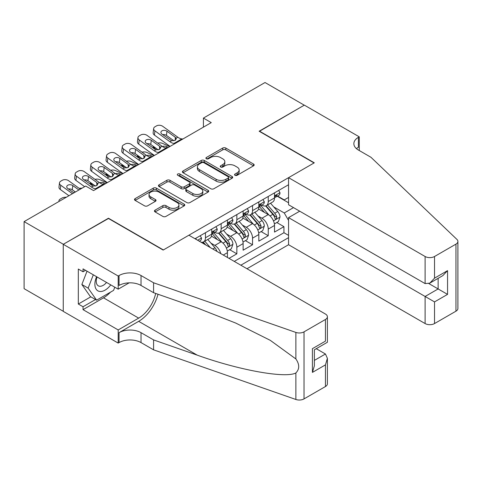 <?xml version="1.0" encoding="UTF-8"?>
<svg xmlns="http://www.w3.org/2000/svg" width="482" height="482" viewBox="0 0 482 482"><rect width="100%" height="100%" fill="white"/><g stroke="black" fill="none" stroke-linecap="round" stroke-linejoin="round"><path stroke-width="0.72" d="M235.005 175.291A1.524 0.88 0 0 0 237.162 175.291L253.532 165.844A2.181 1.259 0 0 0 254.171 164.952A2.181 1.259 0 0 0 253.532 164.067L225.805 148.052A2.181 1.259 0 0 0 222.72 148.052L206.35 157.506A1.524 0.88 0 0 0 205.904 158.126A1.524 0.88 0 0 0 206.35 158.753A1.524 0.88 0 0 0 208.507 158.753L210.628 157.53A6.971 4.025 0 0 1 220.485 157.53L222.798 158.861A6.971 4.025 0 0 1 224.841 161.705A6.971 4.025 0 0 1 222.798 164.555L220.678 165.778A1.524 0.88 0 0 0 220.232 166.398A1.524 0.88 0 0 0 220.678 167.019A1.524 0.88 0 0 0 222.835 167.019L224.955 165.796A6.971 4.025 0 0 1 234.812 165.796L237.126 167.133A6.971 4.025 0 0 1 239.168 169.977A6.971 4.025 0 0 1 237.126 172.827L235.005 174.05A1.524 0.88 0 0 0 234.559 174.671A1.524 0.88 0 0 0 235.005 175.291L235.005 174.05M155.09 210.14A2.181 1.259 0 0 0 154.451 211.026A2.181 1.259 0 0 0 155.09 211.917L162.868 216.406A2.181 1.259 0 0 0 165.953 216.406L184.13 205.91A2.181 1.259 0 0 0 184.769 205.025A2.181 1.259 0 0 0 184.13 204.133L156.397 188.125A2.181 1.259 0 0 0 153.318 188.125L135.141 198.62A2.181 1.259 0 0 0 134.502 199.506A2.181 1.259 0 0 0 135.141 200.398L144.54 205.826A2.181 1.259 0 0 0 147.619 205.826L155.397 201.331A2.181 1.259 0 0 0 156.035 200.44A2.181 1.259 0 0 0 155.397 199.554L150.739 196.861A5.826 3.362 0 0 1 149.028 194.481A5.826 3.362 0 0 1 152.631 191.372A5.826 3.362 0 0 1 158.982 192.101L177.237 202.645A5.826 3.362 0 0 1 178.943 205.025A5.826 3.362 0 0 1 175.346 208.134A5.826 3.362 0 0 1 168.995 207.405L165.953 205.645A2.181 1.259 0 0 0 162.868 205.645L155.09 210.14L155.09 211.917M108.462 218.491L63.335 244.272L24.1 221.618L24.1 288.67L63.256 311.282M108.462 218.219L163.392 249.935L314.065 162.946L259.135 131.231L304.256 105.178L265.022 82.524L203.416 118.09L203.416 127.152M24.1 221.618L85.706 186.052L93.55 190.583L211.261 122.621L203.416 118.09M210.785 188.745A2.181 1.259 0 0 0 213.863 188.745L232.041 178.25A2.181 1.259 0 0 0 232.679 177.364A2.181 1.259 0 0 0 232.041 176.472L204.314 160.464A2.181 1.259 0 0 0 201.229 160.464L183.052 170.959A2.181 1.259 0 0 0 182.413 171.845A2.181 1.259 0 0 0 183.052 172.737L210.785 188.745M178.346 175.623A1.524 0.88 0 0 1 179.894 175.84L179.894 174.026L208.085 190.306A2.181 1.259 0 0 1 208.724 191.191A2.181 1.259 0 0 1 208.085 192.083L189.908 202.579A2.181 1.259 0 0 1 186.823 202.579L159.096 186.564L159.096 184.787A2.181 1.259 0 0 0 158.458 185.678A2.181 1.259 0 0 0 159.096 186.564M159.096 184.787L166.874 180.298A2.181 1.259 0 0 1 169.959 180.298L181.202 186.787A2.181 1.259 0 0 0 184.287 186.787L189.444 183.811A2.181 1.259 0 0 0 190.083 182.919A2.181 1.259 0 0 0 189.444 182.033L177.738 175.273A1.524 0.88 0 0 1 177.292 174.647A1.524 0.88 0 0 1 178.232 173.833A1.524 0.88 0 0 1 179.894 174.026M228.998 258.364L236.849 253.833L229.703 249.706M226.63 234.065L230.571 236.343A8.881 5.127 60 0 1 236.849 247.218L243.127 243.591L243.127 250.206L252.544 244.772L245.398 240.645M242.326 225.004L246.266 227.281A8.881 5.127 60 0 1 252.544 238.156L258.822 234.529L258.822 241.145L268.239 235.71L268.239 229.095A8.881 5.127 -120 0 0 261.961 218.219L258.021 215.942M261.093 231.583L268.239 235.71M227.432 257.454L227.432 252.652A8.881 5.127 -120 0 0 221.154 241.777L211.447 236.174M220.78 253.616A8.881 5.127 60 0 0 214.876 245.404L210.935 243.127M243.127 243.591A8.881 5.127 -120 0 0 236.849 232.716L227.143 227.112M258.822 234.529A8.881 5.127 -120 0 0 252.544 223.654L242.838 218.051M246.971 268.739L288.561 244.723L425.106 323.561L425.106 296.466L438.138 288.941L438.138 278.331M240.849 265.202L288.561 237.656M288.561 184.739L195.017 238.741M214.791 232.306L214.876 232.354A8.881 5.127 60 0 0 219.31 232.794L225.588 229.167A8.881 5.127 -120 0 0 227.432 225.106L227.432 220.033M230.486 223.244L230.571 223.293A8.881 5.127 60 0 0 235.005 223.732L241.283 220.111A8.881 5.127 -120 0 0 243.127 216.044L243.127 210.971M246.182 214.183L246.266 214.231A8.881 5.127 60 0 0 250.7 214.671L256.978 211.05A8.881 5.127 -120 0 0 258.822 206.983L258.822 201.91M234.258 261.395L283.934 232.716L283.934 226.648L274.517 232.083L274.517 225.468A8.881 5.127 -120 0 0 268.239 214.592L258.533 208.989M261.877 205.121L261.961 205.169A8.881 5.127 -120 0 0 266.395 205.609A8.881 5.127 -120 0 0 268.239 201.548L268.239 196.469M266.395 205.609L272.673 201.988A8.881 5.127 -120 0 0 274.517 197.921L274.517 192.848M196.041 239.331L196.041 238.156M205.459 232.716L205.459 237.789A8.881 5.127 60 0 1 203.615 241.856A8.881 5.127 60 0 1 200.886 242.127M203.615 241.856L209.893 238.228A8.881 5.127 -120 0 0 211.737 234.168L211.737 229.095M221.154 223.654L221.154 228.727A8.881 5.127 60 0 1 219.31 232.794M236.849 214.592L236.849 219.672A8.881 5.127 60 0 1 235.005 223.732M252.544 205.531L252.544 210.61A8.881 5.127 60 0 1 250.7 214.671M252.544 238.156L252.544 244.772M236.849 247.218L236.849 253.833M288.561 220.437L284.247 212.966L273.716 206.88M284.247 212.966L293.508 207.615M277.258 196.24L288.561 202.771M277.572 196.06L284.247 199.916L288.561 197.421M276.788 222.521L283.934 226.648M283.934 232.716L288.561 235.391M235.62 175.508L237.126 174.635A6.971 4.025 0 0 0 239.168 171.791L239.168 169.977M224.841 161.705L224.841 163.518A6.971 4.025 0 0 1 222.798 166.368L221.292 167.236M253.502 165.862L225.805 149.866A2.181 1.259 0 0 0 222.72 149.866L206.965 158.964M232.011 178.268L204.314 162.271A2.181 1.259 0 0 0 201.229 162.271L183.082 172.755M228.191 177.985A1.524 0.88 0 0 0 228.637 177.364A1.524 0.88 0 0 0 228.191 176.737L203.85 162.687A1.524 0.88 0 0 0 201.693 162.687L199.458 163.976A6.971 4.025 0 0 0 197.415 166.82A6.971 4.025 0 0 0 199.458 169.67L216.099 179.274A6.971 4.025 0 0 0 225.956 179.274L228.191 177.985L228.191 179.798A1.524 0.88 0 0 0 228.637 179.171L228.637 177.364M197.415 166.82L197.415 168.634A6.971 4.025 0 0 0 199.458 171.478L199.458 169.67M228.191 179.798L225.956 181.087A6.971 4.025 0 0 1 216.099 181.087L199.458 171.478M159.126 186.582L166.874 182.112L166.874 180.298M190.083 182.919L190.083 184.733A2.181 1.259 0 0 1 189.444 185.624L184.287 188.601A2.181 1.259 0 0 1 181.202 188.601L169.959 182.112A2.181 1.259 0 0 0 166.874 182.112M179.894 175.84L208.055 192.101M192.872 193.529A5.826 3.362 0 0 0 199.223 194.258A5.826 3.362 0 0 0 202.82 191.149A5.826 3.362 0 0 0 201.115 188.769L194.68 185.058A2.181 1.259 0 0 0 191.601 185.058L186.438 188.034A2.181 1.259 0 0 0 185.805 188.926A2.181 1.259 0 0 0 186.438 189.812L192.872 193.529L192.872 195.337A5.826 3.362 0 0 0 199.223 196.072A5.826 3.362 0 0 0 202.82 192.963L202.82 191.149M185.805 188.926L185.805 190.739A2.181 1.259 0 0 0 186.438 191.625L186.438 189.812M192.872 195.337L186.438 191.625M178.943 205.025L178.943 206.838A5.826 3.362 0 0 1 175.346 209.941A5.826 3.362 0 0 1 168.995 209.212L165.953 207.459A2.181 1.259 0 0 0 162.868 207.459L155.12 211.935M149.028 194.481L149.028 196.295A5.826 3.362 0 0 0 150.739 198.674L150.739 196.861M155.367 201.349L150.739 198.674M184.1 205.928L156.397 189.938A2.181 1.259 0 0 0 153.318 189.938L135.171 200.416M274.385 223.913L278.439 221.569L280.006 217.039A5.88 3.398 -120 0 0 277.716 211.52L270.547 203.217M169.809 146.552L162.271 143.299A4.44 2.223 -5.9 0 0 157.728 143.106M269.107 215.171L260.913 205.681M156.861 148.884L154.421 147.829L154.559 149.185M264.443 212.405L259.69 206.898A14.092 8.14 -120 0 0 259.25 206.404M265.6 205.928L272.854 214.327A5.88 3.398 60 0 1 274.951 218.376L275.379 219.075L276.174 218.967L276.831 217.292A5.88 3.398 -120 0 0 274.734 213.237L267.564 204.934M266.022 205.79L273.818 214.815A2.994 1.729 60 0 1 274.571 215.99L276.831 217.292M153.149 146.203A4.44 2.223 -5.9 0 0 153.143 146.474A4.44 2.223 -5.9 0 0 154.421 147.829M162.422 146.492A3.549 1.777 174.1 0 1 166.465 146.534L168.399 147.371M175.068 143.516L174.002 143.425A11.098 6.405 60 0 1 169.941 141.732L154.915 130.863L154.421 135.074A4.44 2.862 -173.3 0 1 153.149 132.749L153.644 128.537A4.44 2.862 6.7 0 0 154.915 130.863M170.092 146.389A16.647 9.61 60 0 1 169.453 145.944L154.421 135.074M278.674 190.444L280.006 192.758A5.88 3.398 60 0 1 278.789 195.361L275.806 197.078A5.88 3.398 -120 0 0 276.831 195.722L276.71 195.204M182.919 138.985L181.847 138.894A11.098 6.405 60 0 1 177.792 137.201L162.759 126.332A4.44 2.862 6.7 0 0 156.511 125.892L154.939 126.802A4.44 2.862 6.7 0 0 153.644 128.537M175.346 140.25L175.219 137.183L176.273 138.822L175.237 140.322L171.634 140.756L161.934 134.104A3.549 2.289 -173.3 0 1 160.916 132.243A3.549 2.289 -173.3 0 1 161.952 130.851A3.549 2.289 -173.3 0 1 166.953 131.206L166.465 135.418L173.924 140.81M166.465 135.418A3.549 2.289 6.7 0 0 162.669 134.635M175.219 137.183L166.953 131.206M274.71 197.355L274.734 197.355A5.88 3.398 -120 0 0 275.806 197.078M276.072 195.288L276.831 195.722C276.463 194.836 275.837 195.204 274.951 196.813A5.88 3.398 60 0 1 274.517 197.65M96.599 276.704A14.43 8.333 120 0 0 99.985 291.49A14.43 8.333 120 0 0 110.746 284.874M97.087 276.981A9.875 5.706 120 0 0 98.292 285.826A9.875 5.706 120 0 0 99.738 286.272A9.875 5.706 120 0 0 106.546 282.446M114.794 287.212L113.559 290.393L96.617 300.178L90.339 296.557L81.862 284.5L87.031 271.179M96.617 300.178L88.14 288.128L93.309 274.806M81.862 284.5L88.14 288.128M299.708 211.194L288.561 217.629L434.523 301.901L434.523 323.561L455.948 311.191L455.948 244.133A6.658 3.844 0 0 0 457.9 241.416A6.658 3.844 0 0 0 456.942 239.427L370.959 157.283L358.403 150.029A15.538 8.971 180 0 1 353.854 143.69A15.538 8.971 180 0 1 358.403 137.346L359.271 136.846L304.335 105.13L259.37 131.363M288.561 217.629L288.561 244.723M259.37 131.092L314.3 162.808L288.561 177.671L425.106 256.502A6.658 3.844 0 0 0 434.523 256.502L455.948 244.133M359.271 136.846L359.271 149.986L358.795 150.257M288.561 177.671L288.561 204.76L425.106 283.597L425.106 256.502M457.9 241.416L457.9 308.474A6.658 3.844 180 0 1 455.948 311.191M434.523 323.561A6.658 3.844 180 0 1 425.106 323.561M356.445 148.649A15.538 8.971 180 0 1 358.403 147.269L358.403 137.346M428.878 283.597L447.555 294.382L434.523 301.901M434.523 256.502L434.523 278.162L429.817 283.133L425.106 283.597M434.523 278.162L447.555 270.637L442.844 275.608L429.817 283.133M188.896 235.21L325.446 314.041A6.658 3.844 -0 0 1 327.392 316.764A6.658 3.844 -0 0 1 325.446 319.482L304.022 331.851L304.022 398.903A6.658 3.844 180 0 1 295.87 399.476L153.583 349.836L141.027 342.588A15.538 8.971 -0 0 0 119.054 342.588L118.192 343.088L63.256 311.372L63.256 244.314L108.227 218.352L163.157 250.068L188.896 235.21M153.583 349.836L153.583 339.912L197.21 355.138C238.915 370.164 285.501 378.581 295.87 372.96C299.647 369.092 299.647 364.416 295.87 358.939L270.269 340.328L235.831 323.109L197.21 307.926L153.583 292.707L141.027 285.452A15.538 8.971 -0 0 0 119.054 285.452L119.054 275.529L118.192 276.029L63.256 244.314M153.583 292.707L153.583 282.783L141.027 275.529A15.538 8.971 -0 0 0 119.054 275.529M197.21 355.138L138.671 321.337L119.054 332.664A15.538 8.971 -0 0 1 141.027 332.664L153.583 339.912M325.446 386.534L325.446 364.88L327.392 358.319L327.392 383.817A6.658 3.844 180 0 1 325.446 386.534L304.022 398.903M295.87 358.939L295.87 332.423L153.583 282.783M110.438 292.2A24.974 14.418 -60 0 1 103.516 297.822L83.037 309.649L83.037 306.751L95.514 299.545M85.549 270.324L83.037 271.77L78.325 269.052L78.325 304.034L83.037 306.751M83.037 271.77L83.037 268.872L118.192 289.17L118.192 276.029M118.192 343.088L118.192 329.947L138.671 318.12A24.974 14.418 120 0 0 155.674 293.43M83.037 309.649L118.192 329.947M316.252 348.697L325.446 354.005L327.392 358.319M138.671 321.337A28.908 16.689 120 0 0 158.006 294.249M129.152 282.844L118.192 289.17M295.87 332.423A6.658 3.844 -0 0 0 304.022 331.851M78.325 304.034L90.809 296.828M325.446 364.88L312.42 372.399L314.366 365.838L314.366 349.787L327.392 342.262L327.392 316.764M312.42 372.399L312.42 348.661C314.957 350.125 314.957 350.125 312.42 348.661L325.446 341.136C327.983 342.606 327.983 342.606 325.446 341.136L325.446 319.482M258.689 232.975L262.744 230.631L264.311 226.1A5.88 3.398 -120 0 0 262.021 220.581L254.851 212.279M154.113 155.614L146.576 152.36A4.44 2.223 -5.9 0 0 142.033 152.167M253.412 224.232L245.218 214.743M141.166 157.945L138.726 156.891L138.864 158.247M248.748 221.467L243.994 215.96A14.092 8.14 -120 0 0 243.555 215.466M249.905 214.99L257.159 223.389A5.88 3.398 60 0 1 259.256 227.438L259.684 228.137L260.479 228.028L261.136 226.353A5.88 3.398 -120 0 0 259.039 222.298L251.869 213.996M250.327 214.852L258.123 223.877A2.994 1.729 60 0 1 258.876 225.052L261.136 226.353M137.454 155.264A4.44 2.223 -5.9 0 0 137.448 155.535A4.44 2.223 -5.9 0 0 138.726 156.891M146.727 155.553A3.549 1.777 174.1 0 1 150.77 155.596L152.704 156.433M242.994 242.036L247.049 239.693L248.616 235.162A5.88 3.398 -120 0 0 246.326 229.643L239.156 221.34M138.418 164.675L130.881 161.422A4.44 2.223 -5.9 0 0 126.338 161.229M237.716 233.294L229.522 223.805M125.471 167.007L123.031 165.953L123.169 167.308M233.053 230.529L228.299 225.022A14.092 8.14 -120 0 0 227.859 224.528M234.21 224.052L241.464 232.451A5.88 3.398 60 0 1 243.561 236.499L243.988 237.198L244.784 237.09L245.44 235.415A5.88 3.398 -120 0 0 243.344 231.36L236.174 223.058M234.632 223.913L242.428 232.939A2.994 1.729 60 0 1 243.181 234.113L245.44 235.415M121.759 164.326A4.44 2.223 -5.9 0 0 121.753 164.597A4.44 2.223 -5.9 0 0 123.031 165.953M131.032 164.615A3.549 1.777 174.1 0 1 135.074 164.657L137.008 165.495M227.299 251.098L231.354 248.754L232.92 244.223A5.88 3.398 -120 0 0 230.631 238.704L223.461 230.402M122.723 173.737L115.186 170.483A4.44 2.223 -5.9 0 0 110.643 170.291M222.021 242.356L213.827 232.866M109.775 176.069L107.335 175.014L107.474 176.37M217.358 239.59L212.604 234.083A14.092 8.14 -120 0 0 212.164 233.589M218.515 233.113L225.769 241.512A5.88 3.398 60 0 1 227.865 245.561L228.293 246.26L229.089 246.151L229.745 244.476A5.88 3.398 -120 0 0 227.649 240.422L220.479 232.119M218.936 232.975L226.733 242A2.994 1.729 60 0 1 227.486 243.169L229.745 244.476M106.064 173.387A4.44 2.223 -5.9 0 0 106.058 173.659A4.44 2.223 -5.9 0 0 107.335 175.014M115.337 173.677A3.549 1.777 174.1 0 1 119.379 173.719L121.313 174.556M216.918 251.387A5.88 3.398 -120 0 0 214.936 247.766L207.766 239.464M107.028 182.798L99.491 179.545A4.44 2.223 -5.9 0 0 94.948 179.352M94.08 185.13L91.64 184.076L91.779 185.431M210.291 247.561L204.784 241.181M203.241 242.036L205.748 244.934M90.369 182.449A4.44 2.223 -5.9 0 0 90.363 182.72A4.44 2.223 -5.9 0 0 91.64 184.076M99.641 182.738A3.549 1.777 174.1 0 1 103.684 182.78L105.618 183.618M202.82 242.175L204.663 244.308M159.373 152.577L158.307 152.487A11.098 6.405 60 0 1 154.246 150.794L139.22 139.925L138.726 144.136A4.44 2.862 -173.3 0 1 137.46 141.81L137.948 137.599A4.44 2.862 6.7 0 0 139.22 139.925M154.397 155.451A16.647 9.61 60 0 1 153.758 155.005L138.726 144.136M262.979 199.506L264.311 201.819A5.88 3.398 60 0 1 263.094 204.422L260.111 206.139A5.88 3.398 -120 0 0 261.136 204.784L261.015 204.266M167.224 148.046L166.151 147.956A11.098 6.405 60 0 1 162.097 146.263L147.064 135.394A4.44 2.862 6.7 0 0 140.816 134.954L139.244 135.864A4.44 2.862 6.7 0 0 137.948 137.599M159.65 149.312L159.524 146.245L160.578 147.884L159.542 149.384L155.939 149.818L146.239 143.166A3.549 2.289 -173.3 0 1 145.221 141.304A3.549 2.289 -173.3 0 1 146.257 139.913A3.549 2.289 -173.3 0 1 151.258 140.268L150.77 144.48L158.229 149.872M150.77 144.48A3.549 2.289 6.7 0 0 146.974 143.696M159.524 146.245L151.258 140.268M259.015 206.417L259.039 206.417A5.88 3.398 -120 0 0 260.111 206.139M260.376 204.35L261.136 204.784C260.768 203.898 260.141 204.266 259.256 205.874A5.88 3.398 60 0 1 258.822 206.712M143.678 161.639L142.612 161.548A11.098 6.405 60 0 1 138.551 159.855L123.525 148.986L123.031 153.198A4.44 2.862 -173.3 0 1 121.765 150.872L122.253 146.661A4.44 2.862 6.7 0 0 123.525 148.986M138.702 164.513A16.647 9.61 60 0 1 138.063 164.067L123.031 153.198M247.284 208.567L248.616 210.881A5.88 3.398 60 0 1 247.399 213.484L244.416 215.201A5.88 3.398 -120 0 0 245.44 213.845L245.32 213.327M151.529 157.108L150.456 157.018A11.098 6.405 60 0 1 146.401 155.325L131.369 144.455A4.44 2.862 6.7 0 0 125.121 144.016L123.549 144.925A4.44 2.862 6.7 0 0 122.253 146.661M143.955 158.373L143.829 155.306L144.883 156.945L143.847 158.439L140.244 158.879L130.544 152.228A3.549 2.289 -173.3 0 1 129.525 150.366A3.549 2.289 -173.3 0 1 130.562 148.974A3.549 2.289 -173.3 0 1 135.562 149.33L135.074 153.541L142.533 158.933M135.074 153.541A3.549 2.289 6.7 0 0 131.279 152.758M143.829 155.306L135.562 149.33M243.32 215.478L243.344 215.478A5.88 3.398 -120 0 0 244.416 215.201M244.681 213.412L245.44 213.845C245.073 212.96 244.446 213.327 243.561 214.936A5.88 3.398 60 0 1 243.127 215.773M127.983 170.7L126.917 170.61A11.098 6.405 60 0 1 122.856 168.917L107.829 158.048L107.335 162.259A4.44 2.862 -173.3 0 1 106.07 159.934L106.558 155.722A4.44 2.862 6.7 0 0 107.829 158.048M123.006 173.574A16.647 9.61 60 0 1 122.368 173.128L107.335 162.259M231.589 217.629L232.92 219.943A5.88 3.398 60 0 1 231.703 222.545L228.721 224.263A5.88 3.398 -120 0 0 229.745 222.907L229.625 222.389M135.834 166.17L134.761 166.079A11.098 6.405 60 0 1 130.706 164.386L115.674 153.517A4.44 2.862 6.7 0 0 109.426 153.077L107.854 153.987A4.44 2.862 6.7 0 0 106.558 155.722M128.26 167.435L128.134 164.368L129.188 166.007L128.152 167.501L124.549 167.941L114.849 161.289A3.549 2.289 -173.3 0 1 113.83 159.428A3.549 2.289 -173.3 0 1 114.867 158.036A3.549 2.289 -173.3 0 1 119.867 158.391L119.379 162.603L126.838 167.995M119.379 162.603A3.549 2.289 6.7 0 0 115.584 161.819M128.134 164.368L119.867 158.391M227.625 224.54L227.649 224.54A5.88 3.398 -120 0 0 228.721 224.263M228.986 222.473L229.745 222.907C229.378 222.021 228.751 222.383 227.865 223.997A5.88 3.398 60 0 1 227.432 224.835M112.288 179.762L111.222 179.672A11.098 6.405 60 0 1 107.161 177.978L92.134 167.109L91.64 171.321A4.44 2.862 -173.3 0 1 90.375 168.995L90.863 164.784A4.44 2.862 6.7 0 0 92.134 167.109M107.311 182.636A16.647 9.61 60 0 1 106.673 182.19L91.64 171.321M215.894 226.691L217.225 229.004A5.88 3.398 60 0 1 216.008 231.601L213.026 233.324A5.88 3.398 -120 0 0 214.05 231.969L213.93 231.45M120.139 175.231L119.066 175.141A11.098 6.405 60 0 1 115.011 173.448L99.979 162.579A4.44 2.862 6.7 0 0 93.731 162.139L92.158 163.049A4.44 2.862 6.7 0 0 90.863 164.784M112.565 176.496L112.439 173.43L113.493 175.068L112.457 176.563L108.854 177.002L99.153 170.351A3.549 2.289 -173.3 0 1 98.135 168.489A3.549 2.289 -173.3 0 1 99.172 167.097A3.549 2.289 -173.3 0 1 104.172 167.453L103.684 171.664L111.143 177.057M103.684 171.664A3.549 2.289 6.7 0 0 99.888 170.881M112.439 173.43L104.172 167.453M211.929 233.601L211.953 233.601A5.88 3.398 -120 0 0 213.026 233.324M213.291 231.535L214.05 231.969C213.683 231.083 213.056 231.444 212.17 233.059A5.88 3.398 60 0 1 211.737 233.897M74.674 191.511A4.44 2.223 -5.9 0 0 74.668 191.782A4.44 2.223 -5.9 0 0 74.861 192.312M81.994 188.191A4.44 2.223 -5.9 0 0 79.253 188.414M96.593 188.823L95.526 188.733A11.098 6.405 60 0 1 91.466 187.04L76.439 176.171L75.945 180.382A4.44 2.862 -173.3 0 1 74.68 178.057L75.168 173.845A4.44 2.862 6.7 0 0 76.439 176.171M84.633 186.667L75.945 180.382M200.199 235.752L201.53 238.066A5.88 3.398 60 0 1 200.313 240.663L199.331 241.235M104.443 184.293L103.371 184.202A11.098 6.405 60 0 1 99.316 182.509L84.29 171.64A4.44 2.862 6.7 0 0 78.036 171.2L76.463 172.11A4.44 2.862 6.7 0 0 75.168 173.845M96.876 185.558L96.743 182.491L97.798 184.13L96.761 185.624L93.159 186.064L83.458 179.412A3.549 2.289 -173.3 0 1 82.44 177.551A3.549 2.289 -173.3 0 1 83.476 176.159A3.549 2.289 -173.3 0 1 88.477 176.514L87.989 180.72L95.448 186.118M87.989 180.72A3.549 2.289 6.7 0 0 84.193 179.943M96.743 182.491L88.477 176.514M198.373 240.675L197.994 240.464M59.166 201.374A4.44 2.223 -5.9 0 1 58.973 200.843A4.44 2.223 -5.9 0 1 60.274 199.042L61.847 198.138A4.44 2.223 -5.9 0 1 66.299 197.252M72.451 193.704L60.744 185.233L60.25 189.444A4.44 2.862 -173.3 0 1 58.985 187.118L59.473 182.907A4.44 2.862 6.7 0 0 60.744 185.233M68.938 195.728L60.25 189.444M80.301 189.173L68.595 180.702A4.44 2.862 6.7 0 0 62.341 180.262L60.768 181.172A4.44 2.862 6.7 0 0 59.473 182.907M73.867 192.884L67.763 188.474A3.549 2.289 -173.3 0 1 66.745 186.612A3.549 2.289 -173.3 0 1 67.781 185.221A3.549 2.289 -173.3 0 1 72.782 185.576L72.294 189.781L75.373 192.011M72.294 189.781A3.549 2.289 6.7 0 0 68.498 189.004M78.885 189.986L72.782 185.576M214.876 245.404L221.154 241.777M230.571 236.343L236.849 232.716M246.266 227.281L252.544 223.654M261.961 218.219L268.239 214.592M268.239 201.548L274.517 197.921M205.459 237.789L211.737 234.168M221.154 228.727L227.432 225.106M236.849 219.672L243.127 216.044M252.544 210.61L258.822 206.983M268.239 229.095L274.517 225.468M223.268 255.056L227.432 252.652M237.126 174.635L237.126 172.827M220.678 167.019L220.678 165.778M222.798 166.368L222.798 164.555M206.35 158.753L206.35 157.506M222.72 149.866L222.72 148.052M225.805 149.866L225.805 148.052M253.532 165.844L253.532 164.067M183.052 172.737L183.052 170.959M201.229 162.271L201.229 160.464M204.314 162.271L204.314 160.464M232.041 178.25L232.041 176.472M216.099 181.087L216.099 179.274M225.956 181.087L225.956 179.274M169.959 182.112L169.959 180.298M181.202 188.601L181.202 186.787M184.287 188.601L184.287 186.787M189.444 185.624L189.444 183.811M208.085 192.083L208.085 190.306M162.868 207.459L162.868 205.645M165.953 207.459L165.953 205.645M168.995 209.212L168.995 207.405M155.397 201.331L155.397 199.554M135.141 200.398L135.141 198.62M153.318 189.938L153.318 188.125M156.397 189.938L156.397 188.125M184.13 205.91L184.13 204.133M273.487 220.895L279.97 217.153M274.734 213.237L277.716 211.52M270.047 215.948L272.854 214.327M166.465 146.534L166.615 147.998M279.97 192.686L274.517 195.837M171.634 140.756L169.941 141.732M177.792 137.201L176.099 138.177M181.847 138.894L174.002 143.425M447.555 270.637L447.555 294.382M141.027 285.452L141.027 275.529M141.027 332.664L141.027 342.588M295.87 399.476L295.87 372.96M119.054 332.664L119.054 342.588M103.516 297.822L138.671 318.12M314.366 360.397L325.446 354.005M257.792 229.956L264.275 226.215M259.039 222.298L262.021 220.581M254.351 225.01L257.159 223.389M150.77 155.596L150.92 157.054M242.097 239.018L248.579 235.276M243.344 231.36L246.326 229.643M238.656 234.071L241.464 232.451M135.074 164.657L135.225 166.115M226.401 248.079L232.884 244.338M227.649 240.422L230.631 238.704M222.961 243.133L225.769 241.512M119.379 173.719L119.53 175.177M212.791 249.001L214.936 247.766M103.684 182.78L103.835 184.238M264.275 201.747L258.822 204.898M155.939 149.818L154.246 150.794M162.097 146.263L160.404 147.239M166.151 147.956L158.307 152.487M248.579 210.809L243.127 213.96M140.244 158.879L138.551 159.855M146.401 155.325L144.708 156.301M150.456 157.018L142.612 161.548M232.884 219.87L227.432 223.021M124.549 167.941L122.856 168.917M130.706 164.386L129.013 165.362M134.761 166.079L126.917 170.61M217.189 228.932L211.737 232.083M108.854 177.002L107.161 177.978M115.011 173.448L113.318 174.424M119.066 175.141L111.222 179.672M201.494 237.994L197.608 240.241M93.159 186.064L91.466 187.04M99.316 182.509L97.623 183.485M103.371 184.202L95.526 188.733M153.143 146.474L153.336 148.299M137.448 155.535L137.641 157.361M121.753 164.597L121.946 166.423M106.058 173.659L106.251 175.484M90.363 182.72L90.556 184.546M74.668 191.782L74.734 192.384M58.973 200.843L59.039 201.446"/></g></svg>
